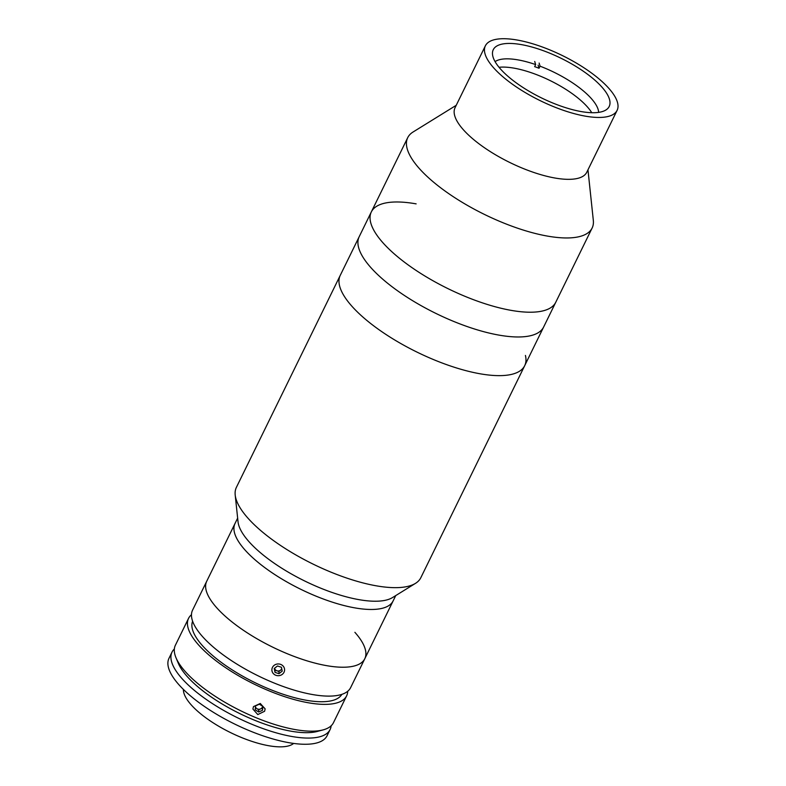 <?xml version="1.0" encoding="UTF-8"?>
<svg xmlns="http://www.w3.org/2000/svg" width="786" height="786" viewBox="0 0 786 786"><rect width="100%" height="100%" fill="white"/><g stroke="black" fill="none" stroke-linecap="round" stroke-linejoin="round"><path stroke-width="1.18" d="M235.201 495.023A102.681 35.173 26.1 0 0 235.643 497.617A102.681 35.173 26.1 0 0 316.011 565.517A102.681 35.173 26.1 0 0 415.499 583.35L392.578 597.537A88.012 30.143 26.1 0 1 307.306 582.249A88.012 30.143 26.1 0 1 238.423 524.046A88.012 30.143 26.1 0 1 238.04 521.825L235.201 495.023A102.681 35.173 26.1 0 1 236.389 487.369L340.259 275.346A102.681 35.173 26.1 0 0 379.422 330.012A102.681 35.173 26.1 0 0 479.784 373.733A102.681 35.173 26.1 0 0 524.684 365.696A102.681 35.173 26.1 0 0 525.431 355.439M415.499 583.35A102.681 35.173 26.1 0 0 420.815 577.72L524.684 365.696A102.681 35.173 26.1 0 1 429.755 357.984A102.681 35.173 26.1 0 1 339.513 285.593A102.681 35.173 26.1 0 1 340.259 275.346L359.202 236.684A102.681 35.173 26.1 0 0 398.364 291.351A102.681 35.173 26.1 0 0 498.727 335.072A102.681 35.173 26.1 0 0 543.627 327.035L592.133 228.019A102.681 35.173 26.1 0 0 593.322 220.355L587.967 169.835M416.138 203.869A102.681 35.173 26.1 0 0 371.326 211.925A102.681 35.173 26.1 0 0 410.489 266.592A102.681 35.173 26.1 0 0 510.851 310.313A102.681 35.173 26.1 0 0 555.751 302.276A102.681 35.173 26.1 0 1 510.939 310.332A102.681 35.173 26.1 0 1 410.538 266.621A102.681 35.173 26.1 0 1 371.326 211.925L407.708 137.668A102.681 35.173 26.1 0 0 446.87 192.334A102.681 35.173 26.1 0 0 547.233 236.055A102.681 35.173 26.1 0 0 592.133 228.019M456.234 105.295L413.023 132.028A102.681 35.173 26.1 0 0 407.708 137.668M485.375 45.814L455.055 107.702A73.344 25.123 26.1 0 0 483.036 146.746A73.344 25.123 26.1 0 0 554.72 177.98A73.344 25.123 26.1 0 0 586.788 172.232L617.108 110.354A73.344 25.123 26.1 0 0 589.127 71.3A73.344 25.123 26.1 0 0 517.443 40.076A73.344 25.123 26.1 0 0 485.375 45.814A73.344 25.123 26.1 0 0 513.346 84.868A73.344 25.123 26.1 0 0 585.03 116.092A73.344 25.123 26.1 0 0 617.108 110.354M580.982 111.533A64.54 22.106 26.1 0 0 609.199 106.483A64.54 22.106 26.1 0 0 584.587 72.116A64.54 22.106 26.1 0 0 521.501 44.635A64.54 22.106 26.1 0 0 493.274 49.685A64.54 22.106 26.1 0 0 517.895 84.053A64.54 22.106 26.1 0 0 580.982 111.533M371.326 211.925L359.202 236.684A102.681 35.173 26.1 0 0 398.404 291.38A102.681 35.173 26.1 0 0 498.815 335.082A102.681 35.173 26.1 0 0 543.627 327.035L524.684 365.696M495.082 61.632A58.675 20.092 -153.9 0 1 535.659 64.59L534.647 66.653A58.675 20.092 -153.9 0 1 539.049 68.254L540.061 66.191A58.675 20.092 -153.9 0 1 598.156 109.539A58.675 20.092 -153.9 0 1 598.657 112.369M499.041 67.291A58.675 20.092 -153.9 0 1 550.043 80.536A58.675 20.092 -153.9 0 1 591.76 112.712M540.061 66.191L539.137 63.067M534.726 61.465L535.659 64.59M539.049 68.254L538.125 65.13M206.797 581.109A88.012 30.143 26.1 0 0 206.718 581.267A88.012 30.143 26.1 0 0 206.649 581.424A88.012 30.143 26.1 0 0 272.732 647.173A88.012 30.143 26.1 0 0 364.802 658.707A88.012 30.143 26.1 0 0 364.881 658.55M206.718 581.267A88.012 30.143 26.1 0 0 216.631 607.666A88.012 30.143 26.1 0 0 300.281 658.648A88.012 30.143 26.1 0 0 364.802 658.707L350.654 687.593A88.012 30.143 26.1 0 1 286.133 687.534A88.012 30.143 26.1 0 1 202.483 636.542A88.012 30.143 26.1 0 1 192.57 610.142L235.014 523.505A88.012 30.143 26.1 0 0 234.945 523.673A88.012 30.143 26.1 0 0 301.028 589.412A88.012 30.143 26.1 0 0 393.098 600.956A88.012 30.143 26.1 0 0 393.177 600.789M192.619 621.235A83.129 28.473 26.1 0 0 202.287 645.483A83.129 28.473 26.1 0 0 280.307 693.291A83.129 28.473 26.1 0 0 341.871 694.352M191.479 614.721A88.012 30.143 26.1 0 0 188.532 618.395L175.396 645.218A88.012 30.143 26.1 0 0 175.995 657.744A88.012 30.143 26.1 0 0 185.309 671.608A88.012 30.143 26.1 0 0 323.203 729.86A88.012 30.143 26.1 0 0 333.48 722.658L346.616 695.846A88.012 30.143 26.1 0 0 347.717 691.267M188.532 618.395A88.012 30.143 26.1 0 0 198.445 644.795A88.012 30.143 26.1 0 0 282.086 695.787A88.012 30.143 26.1 0 0 346.616 695.846M253.465 706.614L260.274 703.48L265.137 708.854L264.597 711.271L257.788 714.562L252.915 709.06L253.465 706.614M323.203 729.86L317.357 731.432A83.129 28.473 -153.9 0 1 187.127 676.422A83.129 28.473 -153.9 0 1 178.334 663.325L175.995 657.744M237.647 518.141L235.014 523.505A88.012 30.143 26.1 0 0 234.385 532.299A88.012 30.143 26.1 0 0 311.737 594.344A88.012 30.143 26.1 0 0 393.098 600.956L364.802 658.707A88.012 30.143 26.1 0 0 354.889 632.317M331.142 725.792A88.012 30.143 -153.9 0 1 330.1 729.555A88.012 30.143 -153.9 0 1 291.606 736.443A88.012 30.143 -153.9 0 1 205.588 698.97A88.012 30.143 -153.9 0 1 172.016 652.105A88.012 30.143 -153.9 0 1 174.354 648.981M330.1 729.555L327.064 735.745A88.012 30.143 -153.9 0 1 288.58 742.632A88.012 30.143 -153.9 0 1 202.552 705.16A88.012 30.143 -153.9 0 1 168.99 658.295L172.016 652.105M293.64 743.428A62.104 21.271 -153.9 0 1 268.557 745.698A62.104 21.271 -153.9 0 1 211.503 721.745A62.104 21.271 -153.9 0 1 183.403 689.42M255.45 706.801A3.665 3.39 179 0 0 260.549 708.933L262.455 708.088L262.495 710.308L262.838 706.408L259.36 704.197L255.538 705.877L255.195 709.787L258.673 711.998L262.495 710.308M255.381 707.695L258.643 709.778L260.549 708.933A3.665 3.39 179 0 0 262.612 706.27L262.455 708.088M258.643 709.778L258.673 711.998M281.702 668.562A3.665 3.39 179 0 1 280.563 670.183L278.951 671.46L274.972 670.144L274.599 668.247A3.665 3.39 179 0 0 280.563 670.183L281.83 669.191M279.374 675.606A6.347 5.875 179 0 0 284.483 668.758A6.347 5.875 179 0 0 277.094 664.052A6.347 5.875 179 0 0 271.985 670.9A6.347 5.875 179 0 0 279.374 675.606M281.457 667.285L277.478 665.978L274.245 668.522L275.012 672.374L278.991 673.681L282.213 671.136L281.457 667.285M278.951 671.46L278.991 673.681M274.972 670.144L275.012 672.374M393.098 600.956L395.731 595.582"/></g></svg>
